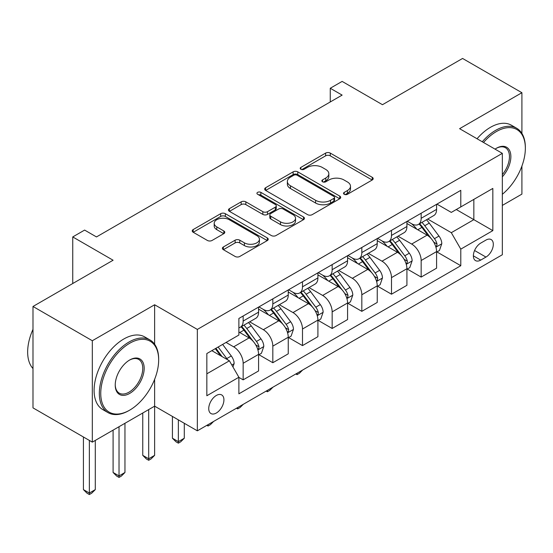 <?xml version="1.0" encoding="UTF-8"?>
<svg xmlns="http://www.w3.org/2000/svg" width="553" height="553" viewBox="0 0 553 553"><rect width="100%" height="100%" fill="white"/><g stroke="black" fill="none" stroke-linecap="round" stroke-linejoin="round"><path stroke-width="0.83" d="M344.208 194.29A2.309 1.334 0 0 0 347.471 194.29L372.224 179.995A3.297 1.901 0 0 0 373.185 178.654A3.297 1.901 0 0 0 372.224 177.306L330.286 153.098A3.297 1.901 0 0 0 325.627 153.098L300.88 167.386A2.309 1.334 0 0 0 300.203 168.326A2.309 1.334 0 0 0 300.88 169.273A2.309 1.334 0 0 0 304.136 169.273L307.344 167.421A10.542 6.09 0 0 1 322.254 167.421L325.745 169.439A10.542 6.09 0 0 1 328.835 173.746A10.542 6.09 0 0 1 325.745 178.045L322.544 179.898A2.309 1.334 0 0 0 321.867 180.838A2.309 1.334 0 0 0 322.544 181.778A2.309 1.334 0 0 0 325.807 181.778L329.007 179.932A10.542 6.09 0 0 1 343.918 179.932L347.408 181.944A10.542 6.09 0 0 1 350.498 186.25A10.542 6.09 0 0 1 347.408 190.557L344.208 192.403A2.309 1.334 0 0 0 343.531 193.35A2.309 1.334 0 0 0 344.208 194.29L344.208 192.403M216.334 413.015A10.742 6.201 120 0 0 223.35 403.545A10.742 6.201 120 0 0 221.705 394.939A10.742 6.201 120 0 0 216.334 395.471A10.742 6.201 120 0 0 209.317 404.934A10.742 6.201 120 0 0 210.963 413.547A10.742 6.201 120 0 0 216.334 413.015M223.357 246.977A3.297 1.901 0 0 0 222.396 248.325A3.297 1.901 0 0 0 223.357 249.666L235.122 256.461A3.297 1.901 0 0 0 239.781 256.461L267.272 240.59A3.297 1.901 0 0 0 268.24 239.242A3.297 1.901 0 0 0 267.272 237.901L225.341 213.686A3.297 1.901 0 0 0 220.682 213.686L193.191 229.557A3.297 1.901 0 0 0 192.223 230.905A3.297 1.901 0 0 0 193.191 232.253L207.403 240.458A3.297 1.901 0 0 0 212.062 240.458L223.827 233.663A3.297 1.901 0 0 0 224.788 232.315A3.297 1.901 0 0 0 223.827 230.974L216.776 226.903A8.813 5.088 0 0 1 214.198 223.308A8.813 5.088 0 0 1 219.638 218.608A8.813 5.088 0 0 1 229.239 219.707L256.848 235.647A8.813 5.088 0 0 1 259.426 239.242A8.813 5.088 0 0 1 253.986 243.942A8.813 5.088 0 0 1 244.385 242.843L239.781 240.189A3.297 1.901 0 0 0 235.122 240.189L223.357 246.977L223.357 249.666M521.908 133.425L521.908 92.71L462.571 58.452L382.469 104.704L342.127 81.409L330.259 88.259L342.127 95.109L96.478 236.933L84.609 230.083L72.747 236.933L72.747 283.523M154.626 344.243L154.626 304.758L92.323 340.731L32.993 306.473L113.095 260.228L72.747 236.933M154.626 304.758L197.345 329.422L502.331 153.347L502.331 254.746L197.345 430.828L197.345 329.422M521.908 92.71L459.605 128.683L502.331 153.347M307.572 214.633A3.297 1.901 0 0 0 312.231 214.633L339.722 198.762A3.297 1.901 0 0 0 340.689 197.414A3.297 1.901 0 0 0 339.722 196.073L297.791 171.859A3.297 1.901 0 0 0 293.131 171.859L265.64 187.73A3.297 1.901 0 0 0 264.68 189.078A3.297 1.901 0 0 0 265.64 190.419L307.572 214.633M258.528 194.787A2.309 1.334 0 0 1 260.864 195.112L260.864 192.368L303.5 216.983A3.297 1.901 0 0 1 304.461 218.331A3.297 1.901 0 0 1 303.5 219.672L276.009 235.543A3.297 1.901 0 0 1 271.35 235.543L229.412 211.336L229.412 208.647A3.297 1.901 0 0 0 228.451 209.988A3.297 1.901 0 0 0 229.412 211.336M229.412 208.647L241.177 201.852A3.297 1.901 0 0 1 245.836 201.852L262.848 211.675A3.297 1.901 0 0 0 267.507 211.675L275.311 207.168A3.297 1.901 0 0 0 276.272 205.82A3.297 1.901 0 0 0 275.311 204.479L257.601 194.255A2.309 1.334 0 0 1 256.931 193.315A2.309 1.334 0 0 1 258.355 192.085A2.309 1.334 0 0 1 260.864 192.368M92.323 340.731L92.323 442.13L32.993 407.872L32.993 306.473M502.331 205.419L521.908 194.11L521.908 166.073M485.949 240.085L480.73 243.099A10.403 6.007 120 0 0 473.935 252.265A10.403 6.007 120 0 0 475.525 260.608A10.403 6.007 120 0 0 480.73 260.09L485.949 257.076A10.403 6.007 120 0 0 492.751 247.91A10.403 6.007 120 0 0 491.154 239.567A10.403 6.007 120 0 0 485.949 240.085M436.939 204.112L451.303 212.407L460.794 206.926L460.794 190.343L238.882 318.466L238.882 335.042L206.843 353.54L206.843 395.748L238.882 377.25L238.882 393.826L460.794 265.71L460.794 249.126L451.303 232.682L427.704 219.057M460.794 206.926L492.834 188.428L492.834 230.629L460.794 249.126M92.323 442.13L154.626 406.158L197.345 430.828M330.259 88.259L330.259 101.959M456.287 209.525L473.845 219.665L473.845 199.384L492.834 188.428M451.303 232.682L473.845 219.665L492.834 230.629M206.843 373.821L229.391 360.805L211.827 350.664M238.882 377.388L243.154 379.849L243.154 363.273A13.424 7.749 -120 0 0 233.663 346.828L226.066 342.445M243.154 379.849L258.583 370.945L258.583 354.362A13.424 7.749 -120 0 0 249.085 337.918L238.882 332.028M258.935 354.708L272.823 362.727L272.823 346.143A13.424 7.749 -120 0 0 263.325 329.699L249.693 321.832M272.823 362.727L288.251 353.816L288.251 337.233A13.424 7.749 -120 0 0 278.753 320.795L258.583 309.148M288.604 337.579L302.491 345.597L302.491 329.014A13.424 7.749 -120 0 0 292.993 312.569L279.362 304.703M302.491 345.597L317.913 336.687L317.913 320.111A13.424 7.749 -120 0 0 308.422 303.666L288.251 292.019M318.272 320.45L332.159 328.468L332.159 311.885A13.424 7.749 -120 0 0 322.662 295.44L309.03 287.574M332.159 328.468L347.581 319.558L347.581 302.982A13.424 7.749 -120 0 0 338.09 286.537L317.913 274.889M347.941 303.321L361.821 311.339L361.821 294.756A13.424 7.749 -120 0 0 352.33 278.311L338.699 270.445M361.821 311.339L377.25 302.429L377.25 285.853A13.424 7.749 -120 0 0 367.759 269.408L347.581 257.76M377.609 286.191L391.489 294.21L391.489 277.627A13.424 7.749 -120 0 0 381.999 261.189L368.367 253.315M391.489 294.21L406.918 285.307L406.918 268.723A13.424 7.749 -120 0 0 397.427 252.279L377.25 240.631M407.271 269.062L421.158 277.081L421.158 260.504A13.424 7.749 -120 0 0 411.667 244.06L398.036 236.186M421.158 277.081L436.587 268.177L436.587 251.594A13.424 7.749 -120 0 0 427.089 235.149L406.918 223.502M407.271 221.241L411.667 223.778A13.424 7.749 -120 0 0 418.379 224.442A13.424 7.749 -120 0 0 421.158 218.297L421.158 213.223M377.609 238.371L381.999 240.908A13.424 7.749 -120 0 0 388.711 241.571A13.424 7.749 -120 0 0 391.489 235.426L391.489 230.352M347.941 255.5L352.33 258.037A13.424 7.749 -120 0 0 359.042 258.7A13.424 7.749 -120 0 0 361.821 252.555L361.821 247.481M318.272 272.629L322.662 275.166A13.424 7.749 -120 0 0 329.374 275.829A13.424 7.749 -120 0 0 332.159 269.684L332.159 264.611M288.604 289.758L292.993 292.288A13.424 7.749 -120 0 0 299.705 292.959A13.424 7.749 -120 0 0 302.491 286.807L302.491 281.74M258.935 306.887L263.325 309.417A13.424 7.749 -120 0 0 270.044 310.081A13.424 7.749 -120 0 0 272.823 303.936L272.823 298.869M436.939 251.94L460.794 265.71M418.379 224.442L433.808 215.539A13.424 7.749 -120 0 0 436.587 209.387L436.587 204.32M388.711 241.571L404.139 232.661A13.424 7.749 -120 0 0 406.918 226.516L406.918 221.449M359.042 258.7L374.471 249.79A13.424 7.749 -120 0 0 377.25 243.645L377.25 238.578M329.374 275.829L344.802 266.919A13.424 7.749 -120 0 0 347.581 260.774L347.581 255.707M299.705 292.959L315.134 284.048A13.424 7.749 -120 0 0 317.913 277.903L317.913 272.829M270.044 310.081L285.466 301.178A13.424 7.749 -120 0 0 288.251 295.032L288.251 289.959M238.882 327.756A13.424 7.749 -120 0 0 240.375 327.21L255.797 318.307A13.424 7.749 -120 0 0 258.583 312.162L258.583 307.088M240.375 327.21A13.424 7.749 -120 0 0 243.154 321.065L243.154 315.998M229.391 360.805L238.882 377.25M148.695 409.586L148.695 458.783L154.626 455.354L154.626 379.337M345.127 194.615L347.408 193.294A10.542 6.09 0 0 0 350.498 188.995L350.498 186.25M328.835 173.746L328.835 176.483A10.542 6.09 0 0 1 325.745 180.79L323.464 182.103M372.176 180.022L330.286 155.835A3.297 1.901 0 0 0 325.627 155.835L301.8 169.598M339.68 198.783L297.791 174.603A3.297 1.901 0 0 0 293.131 174.603L265.682 190.446M333.901 198.354A2.309 1.334 0 0 0 334.572 197.414A2.309 1.334 0 0 0 333.901 196.474L297.092 175.225A2.309 1.334 0 0 0 293.83 175.225L290.449 177.174A10.542 6.09 0 0 0 287.366 181.474A10.542 6.09 0 0 0 290.449 185.78L315.611 200.304A10.542 6.09 0 0 0 330.521 200.304L333.901 198.354L333.901 201.098A2.309 1.334 0 0 0 334.572 200.158L334.572 197.414M287.366 181.474L287.366 184.218A10.542 6.09 0 0 0 290.449 188.518L290.449 185.78M333.901 201.098L330.521 203.048A10.542 6.09 0 0 1 315.611 203.048L290.449 188.518M229.46 211.364L241.177 204.596L241.177 201.852M276.272 205.82L276.272 208.564A3.297 1.901 0 0 1 275.311 209.905L267.507 214.412A3.297 1.901 0 0 1 262.848 214.412L245.836 204.596A3.297 1.901 0 0 0 241.177 204.596M260.864 195.112L303.452 219.7M280.495 221.864A8.813 5.088 0 0 0 290.097 222.963A8.813 5.088 0 0 0 295.537 218.262A8.813 5.088 0 0 0 292.959 214.668L283.233 209.048A3.297 1.901 0 0 0 278.574 209.048L270.77 213.555A3.297 1.901 0 0 0 269.802 214.903A3.297 1.901 0 0 0 270.77 216.244L280.495 221.864L280.495 224.601A8.813 5.088 0 0 0 290.097 225.707A8.813 5.088 0 0 0 295.537 221L295.537 218.262M269.802 214.903L269.802 217.64A3.297 1.901 0 0 0 270.77 218.988L270.77 216.244M280.495 224.601L270.77 218.988M259.426 239.242L259.426 241.986A8.813 5.088 0 0 1 253.986 246.686A8.813 5.088 0 0 1 244.385 245.58L239.781 242.926A3.297 1.901 0 0 0 235.122 242.926L223.405 249.693M214.198 223.308L214.198 226.046A8.813 5.088 0 0 0 216.776 229.647L216.776 226.903M223.778 233.691L216.776 229.647M267.23 240.617L225.341 216.43A3.297 1.901 0 0 0 220.682 216.43L193.232 232.274M436.587 252.14L439.435 250.495L441.806 243.645A8.896 5.136 -120 0 0 438.964 236.076L429.266 223.129A25.68 14.827 -120 0 0 426.467 219.769M416.824 229.225A25.68 14.827 -120 0 0 411.563 223.723M435.778 246.693L436.808 245.58L437.001 244.025A8.896 5.136 -120 0 0 434.458 238.675L424.759 225.728A25.68 14.827 -120 0 0 421.96 222.375M419.568 223.758A21.311 12.304 60 0 1 423.066 227.732L431.271 238.689M419.112 224.02A25.68 14.827 60 0 1 421.911 227.373L428.361 235.979M302.643 370.033L299.401 373.275L297.03 374.651L295.841 373.959M297.03 373.275L297.03 374.651M406.918 269.27L409.766 267.624L412.137 260.774A8.896 5.136 -120 0 0 409.303 253.198L399.605 240.258A25.68 14.827 -120 0 0 396.798 236.898M387.155 246.348A25.68 14.827 -120 0 0 381.902 240.852M406.109 263.822L407.139 262.703L407.34 261.154A8.896 5.136 -120 0 0 404.789 255.804L395.091 242.857A25.68 14.827 -120 0 0 392.291 239.504M389.9 240.88A21.311 12.304 60 0 1 393.397 244.861L401.609 255.818M389.443 241.149A25.68 14.827 60 0 1 392.243 244.502L398.692 253.108M272.982 387.162L269.733 390.404L267.362 391.773L266.173 391.089M267.362 390.404L267.362 391.773M377.25 286.399L380.098 284.754L382.469 277.903A8.896 5.136 -120 0 0 379.635 270.327L369.936 257.387A25.68 14.827 -120 0 0 367.13 254.027M357.487 263.477A25.68 14.827 -120 0 0 352.233 257.974M376.441 280.952L377.478 279.832L377.671 278.283A8.896 5.136 -120 0 0 375.121 272.933L365.422 259.986A25.68 14.827 -120 0 0 362.623 256.633M360.231 258.009A21.311 12.304 60 0 1 363.736 261.991L371.941 272.947M359.775 258.279A25.68 14.827 60 0 1 362.574 261.631L369.024 270.237M243.313 404.291L240.071 407.533L237.693 408.902L236.504 408.218M237.693 407.533L237.693 408.902M347.581 303.528L350.429 301.883L352.8 295.032A8.896 5.136 -120 0 0 349.966 287.456L340.268 274.509A25.68 14.827 -120 0 0 337.468 271.157M327.818 280.606A25.68 14.827 -120 0 0 322.565 275.104M346.772 298.081L347.809 296.961L348.003 295.413A8.896 5.136 -120 0 0 345.452 290.062L335.761 277.115A25.68 14.827 -120 0 0 332.954 273.763M330.57 275.138A21.311 12.304 60 0 1 334.067 279.12L342.272 290.069M330.106 275.408A25.68 14.827 60 0 1 332.913 278.76L339.355 287.366M213.645 421.414L210.403 424.663L208.025 426.031L206.836 425.347M208.025 424.663L208.025 426.031M317.913 320.657L320.761 319.012L323.139 312.162A8.896 5.136 -120 0 0 320.298 304.585L310.599 291.638A25.68 14.827 -120 0 0 307.8 288.286M298.157 297.735A25.68 14.827 -120 0 0 292.896 292.233M317.104 315.21L318.141 314.09L318.334 312.542A8.896 5.136 -120 0 0 315.791 307.192L306.092 294.244A25.68 14.827 -120 0 0 303.286 290.892M300.901 292.267A21.311 12.304 60 0 1 304.399 296.242L312.604 307.198M300.438 292.53A25.68 14.827 60 0 1 303.244 295.89L309.687 304.496M178.363 419.865L178.363 441.653L184.294 438.225L184.294 423.287M184.294 438.225L180.734 441.792L178.363 443.16L175.985 441.792L172.425 438.225L172.425 416.437M172.425 438.225L178.363 441.653L178.363 443.16M502.331 194.297A40.95 23.641 120 0 0 525.35 148.273A40.95 23.641 120 0 0 496.394 131.559A40.95 23.641 120 0 0 483.516 142.487M482.271 141.768A41.959 24.221 -60 0 1 495.682 130.328A41.959 24.221 -60 0 1 516.661 128.248A41.959 24.221 -60 0 1 525.35 147.457L525.35 148.273M495.032 149.137A20.475 11.82 -60 0 1 496.394 148.273L496.394 148.273A20.475 11.82 -60 0 1 510.55 153.319A20.475 11.82 -60 0 1 502.331 176.815M477.052 138.755A41.959 24.221 -60 0 1 490.463 127.308A41.959 24.221 -60 0 1 511.442 125.234L516.661 128.248M502.331 174.665A19.466 11.24 120 0 0 505.414 147.72A19.466 11.24 120 0 0 496.034 148.487M128.994 410.547L129.706 410.132A40.95 23.641 120 0 0 158.663 359.982A40.95 23.641 120 0 0 129.706 343.261A40.95 23.641 120 0 0 100.75 393.418A40.95 23.641 120 0 0 129.706 410.132L128.994 410.547A41.959 24.221 -60 0 1 108.015 412.621A41.959 24.221 -60 0 1 101.586 379.005A41.959 24.221 -60 0 1 128.994 342.031A41.959 24.221 -60 0 1 149.974 339.95A41.959 24.221 -60 0 1 158.663 359.16L158.663 359.982M129.706 393.418A20.475 11.82 -60 0 1 115.231 385.061A20.475 11.82 -60 0 1 129.706 359.982L129.706 359.982A20.475 11.82 -60 0 1 144.181 368.339A20.475 11.82 -60 0 1 129.706 393.418M115.231 384.639A19.466 11.24 120 0 0 119.261 393.148A19.466 11.24 120 0 0 128.994 392.181A19.466 11.24 120 0 0 141.713 375.031A19.466 11.24 120 0 0 138.727 359.429A19.466 11.24 120 0 0 129.347 360.197M108.015 412.621L102.796 409.607A41.959 24.221 -60 0 1 96.36 375.992A41.959 24.221 -60 0 1 123.775 339.017A41.959 24.221 -60 0 1 144.748 336.936L149.974 339.95M32.993 368.561A41.959 24.221 -60 0 1 32.993 329.346M288.251 337.786L291.099 336.141L293.47 329.291A8.896 5.136 -120 0 0 290.629 321.715L280.931 308.768A25.68 14.827 -120 0 0 278.131 305.415M268.488 314.864A25.68 14.827 -120 0 0 263.228 309.362M287.436 332.339L288.472 331.219L288.666 329.664A8.896 5.136 -120 0 0 286.122 324.321L276.424 311.374A25.68 14.827 -120 0 0 273.624 308.014M271.233 309.397A21.311 12.304 60 0 1 274.73 313.371L282.936 324.328M270.776 309.659A25.68 14.827 60 0 1 273.576 313.019L280.025 321.625M154.626 455.354L151.066 458.921L148.695 460.29L146.317 458.921L142.757 455.354L142.757 413.015M142.757 455.354L148.695 458.783L148.695 460.29M258.583 354.915L261.431 353.27L263.802 346.413A8.896 5.136 -120 0 0 260.961 338.844L251.262 325.897A25.68 14.827 -120 0 0 248.463 322.544M257.767 349.461L258.804 348.349L258.998 346.793A8.896 5.136 -120 0 0 256.454 341.443L246.756 328.503A25.68 14.827 -120 0 0 243.956 325.143M241.564 326.526A21.311 12.304 60 0 1 245.062 330.5L253.267 341.457M241.108 326.788A25.68 14.827 60 0 1 243.908 330.148L250.357 338.754M119.026 426.716L119.026 475.912L124.957 472.483L124.957 423.287M124.957 472.483L121.397 476.05L119.026 477.419L116.655 476.05L113.095 472.483L113.095 430.137M113.095 472.483L119.026 475.912L119.026 477.419M232.951 366.971L234.133 363.542A8.896 5.136 -120 0 0 231.292 355.973L222.645 344.422M227.594 359.768A8.896 5.136 -120 0 0 226.785 358.572L218.131 347.021M215.905 348.307L222.119 356.609M215.283 348.666L220.557 355.703M89.358 440.416L89.358 493.041L95.289 489.612L95.289 440.416M95.289 489.612L91.729 493.172L89.358 494.548L86.987 493.172L83.427 489.612L83.427 436.994M83.427 489.612L89.358 493.041L89.358 494.548M233.663 346.828L249.085 337.918M263.325 329.699L278.753 320.795M292.993 312.569L308.422 303.666M322.662 295.44L338.09 286.537M352.33 278.311L367.759 269.408M381.999 261.189L397.427 252.279M411.667 244.06L427.089 235.149M421.158 218.297L436.587 209.387M421.158 260.504L436.587 251.594M391.489 277.627L406.918 268.723M391.489 235.426L406.918 226.516M361.821 294.756L377.25 285.853M361.821 252.555L377.25 243.645M332.159 311.885L347.581 302.982M332.159 269.684L347.581 260.774M302.491 329.014L317.913 320.111M302.491 286.807L317.913 277.903M272.823 346.143L288.251 337.233M272.823 303.936L288.251 295.032M243.154 363.273L258.583 354.362M243.154 321.065L258.583 312.162M474.571 250.502L485.949 257.076M473.375 255.845L480.73 260.09M347.408 193.294L347.408 190.557M322.544 181.778L322.544 179.898M325.745 180.79L325.745 178.045M300.88 169.273L300.88 167.386M325.627 155.835L325.627 153.098M330.286 155.835L330.286 153.098M372.224 179.995L372.224 177.306M265.64 190.419L265.64 187.73M293.131 174.603L293.131 171.859M297.791 174.603L297.791 171.859M339.722 198.762L339.722 196.073M315.611 203.048L315.611 200.304M330.521 203.048L330.521 200.304M245.836 204.596L245.836 201.852M262.848 214.412L262.848 211.675M267.507 214.412L267.507 211.675M275.311 209.905L275.311 207.168M303.5 219.672L303.5 216.983M235.122 242.926L235.122 240.189M239.781 242.926L239.781 240.189M244.385 245.58L244.385 242.843M223.827 233.663L223.827 230.974M193.191 232.253L193.191 229.557M220.682 216.43L220.682 213.686M225.341 216.43L225.341 213.686M267.272 240.59L267.272 237.901M435.923 247.184L441.75 243.818M424.759 225.728L429.266 223.129M417.771 229.765L421.911 227.373M434.458 238.675L438.964 236.076M433.752 242.152L437.001 244.025M406.255 264.313L412.082 260.947M395.091 242.857L399.605 240.258M388.102 246.894L392.243 244.502M404.789 255.804L409.303 253.198M404.084 259.274L407.34 261.154M376.586 281.436L382.413 278.076M365.422 259.986L369.936 257.387M358.434 264.023L362.574 261.631M375.121 272.933L379.635 270.327M374.416 276.403L377.671 278.283M346.918 298.565L352.745 295.205M335.761 277.115L340.268 274.509M328.765 281.152L332.913 278.76M345.452 290.062L349.966 287.456M344.754 293.532L348.003 295.413M317.249 315.694L323.076 312.334M306.092 294.244L310.599 291.638M299.097 298.281L303.244 295.89M315.791 307.192L320.298 304.585M315.086 310.662L318.334 312.542M287.581 332.823L293.408 329.457M276.424 311.374L280.931 308.768M269.429 315.41L273.576 313.019M286.122 324.321L290.629 321.715M285.417 327.791L288.666 329.664M257.919 349.952L263.746 346.586M246.756 328.503L251.262 325.897M239.76 332.54L243.908 330.148M256.454 341.443L260.961 338.844M255.749 344.92L258.998 346.793M231.818 365.021L234.078 363.715M226.785 358.572L231.292 355.973"/></g></svg>
